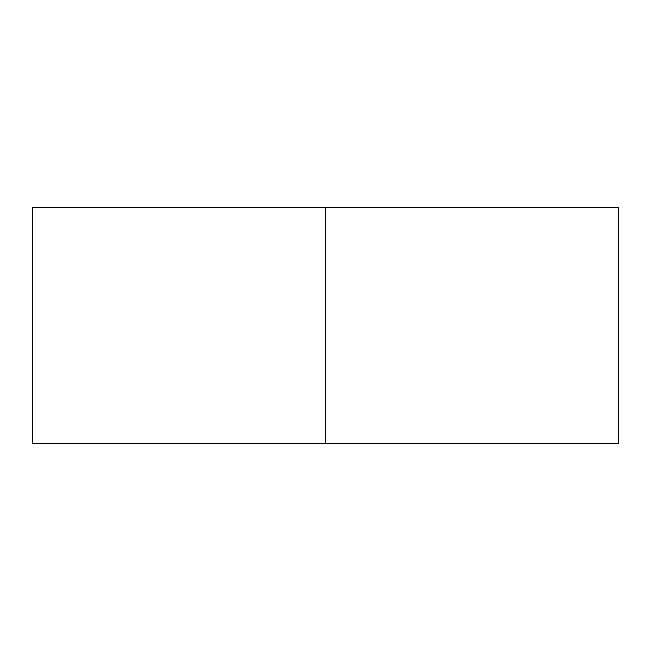 <?xml version="1.0" encoding="UTF-8"?>
<svg xmlns="http://www.w3.org/2000/svg" width="651" height="651" viewBox="0 0 651 651"><rect width="100%" height="100%" fill="white"/><g stroke="black" fill="none" stroke-linecap="round" stroke-linejoin="round"><path stroke-width="0.98" d="M32.745 207.62L32.55 443.339L325.5 443.339L32.745 443.534L32.745 207.425L325.5 207.425L325.5 443.534L618.255 443.534L618.255 207.425L325.5 207.425L325.5 443.339L618.45 443.339L618.45 207.62L32.745 207.62M616.017 443.575L608.636 443.575L616.017 443.543A1.554 1.099 180 0 0 616.188 443.534A1.652 1.172 0 0 1 616.017 443.543L616.416 443.534"/></g></svg>
